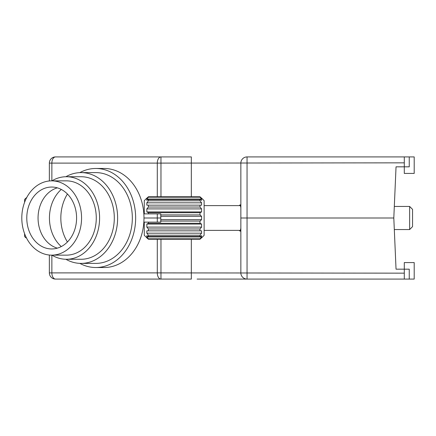 <?xml version="1.0" encoding="UTF-8"?>
<svg xmlns="http://www.w3.org/2000/svg" width="436" height="436" viewBox="0 0 436 436"><rect width="100%" height="100%" fill="white"/><g stroke="black" fill="none" stroke-linecap="round" stroke-linejoin="round"><path stroke-width="0.65" d="M49.355 180.967L49.355 163.108L49.355 180.967M409.246 156.916L414.2 156.916L414.2 173.424L404.297 173.424L404.297 166.825L409.246 166.825L409.246 156.916L404.297 156.916L404.297 166.825L396.041 166.825L393.806 218L240.857 218L240.857 163.108A6.191 6.191 0 0 1 247.049 156.916L404.297 156.916M160.791 218L143.984 218L160.791 218M394.438 203.574L396.041 166.825M404.297 162.841L160.966 163.108L160.966 156.916A6.191 3.679 90 0 0 157.287 163.108L51.868 163.108A6.191 3.679 90 0 1 55.546 156.916A6.191 6.191 0 0 0 49.355 163.108A6.191 6.191 0 0 1 55.546 156.916L191.333 156.916L191.333 196.761M79.832 172.629A49.524 39.845 90 0 1 95.806 168.476L104.144 168.476A49.524 39.845 90 0 1 143.984 218A49.524 39.845 -90 0 1 104.144 267.524L95.806 267.524A49.524 39.845 90 0 1 79.832 263.371M240.857 207.689L240.165 204.795L239.162 205.618M51.868 255.147L51.868 272.892L49.355 272.892L49.355 255.033M244.16 279.084L247.049 279.084A6.191 6.191 0 0 1 240.857 272.892L240.857 218L393.806 218L396.041 269.175L404.297 269.175L404.297 279.084L409.246 279.084L409.246 269.175L404.297 269.175L404.297 262.576L414.2 262.576L414.2 279.084L409.246 279.084M396.041 269.175L394.313 229.554L409.633 229.554L409.633 206.446L394.313 206.446M404.297 279.084L197.11 279.084M191.333 239.239L191.333 279.084L55.546 279.084A6.191 6.191 0 0 1 49.355 272.892A6.191 6.191 0 0 0 55.546 279.084A6.191 3.679 90 0 1 51.868 272.892L157.287 272.892A6.191 3.679 90 0 0 160.966 279.084L160.966 272.892L404.297 273.159M239.162 230.382L240.165 231.205L240.857 228.311M146.758 237.811L148.409 239.239L199.999 239.239L148.409 239.239L144.283 235.336L144.283 222.126L160.791 222.126L160.791 214.921L199.999 214.921L199.999 212.719L201.579 211.945L201.579 208.893L199.999 207.029L148.409 207.029L146.828 208.893L146.828 211.945L148.409 212.719L199.999 212.719M148.409 239.239L148.409 238.803L199.999 238.803L201.579 236.933L201.579 235.669L199.999 236.443L148.409 236.443L146.828 235.669L146.828 236.933L148.409 238.803M148.409 236.443L148.409 235.195L199.999 235.195L201.579 233.178L201.579 230.84L146.828 230.84L146.828 233.178L148.409 235.195M146.828 230.84L148.409 230.84L148.409 228.971L199.999 228.971L201.579 227.107L201.579 224.055L199.999 223.281L148.409 223.281L146.828 224.055L146.828 227.107L148.409 228.971M148.409 223.281L148.409 222.126M201.65 198.189L204.124 200.664L204.124 235.336L201.65 237.811M199.999 239.239L201.579 237.811L199.999 239.239L199.999 238.803M201.579 198.189L199.999 196.761L201.579 198.189M240.721 230.382L204.124 230.382M240.721 205.618L204.124 205.618M409.633 206.446L412.549 209.362L412.549 226.638L409.633 229.554M160.791 214.921L160.791 213.874L144.283 213.874L144.283 200.664L146.758 198.189M148.409 213.874L148.409 212.719M148.409 207.029L148.409 205.16L201.579 205.16L201.579 202.822L199.999 200.805L148.409 200.805L146.828 202.822L146.828 205.16L148.409 205.16L146.828 205.16M148.409 200.805L148.409 199.557L199.999 199.557L201.579 200.331L201.579 199.067L199.999 197.197L148.409 197.197L146.828 199.067L146.828 200.331L148.409 199.557M148.409 197.197L148.409 196.761L146.828 198.189L148.409 196.761L199.999 196.761L199.999 197.197M160.791 221.079L199.999 221.079L201.579 219.651L201.579 216.349L160.791 216.349M201.579 216.349L199.999 214.921M201.579 219.651L160.791 219.651M199.999 207.029L199.999 205.16L201.579 205.16M199.999 200.805L199.999 199.557M199.999 236.443L199.999 235.195M201.579 230.84L199.999 230.84L199.999 228.971M199.999 223.281L199.999 221.079M201.579 224.055L146.828 224.055M201.579 227.107L146.828 227.107M201.579 233.178L146.828 233.178M201.579 236.933L146.828 236.933M201.579 199.067L146.828 199.067M201.579 202.822L146.828 202.822M201.579 208.893L146.828 208.893M201.579 211.945L146.828 211.945M25.86 237.811L24.59 236.541L24.59 233.68M25.898 236.775L26.035 237.064M26.035 198.936L25.898 199.225M25.926 198.189L26.841 197.361L25.926 198.189M24.59 202.32L24.59 199.459L25.86 198.189M223.881 279.084L233.015 279.084M95.806 168.476A49.524 39.845 90 0 1 135.651 218A49.524 39.845 90 0 1 95.806 267.524M81.101 172.602A45.398 36.526 90 0 1 117.622 218A45.398 36.526 90 0 1 81.101 263.399L95.806 263.399A45.398 36.526 90 0 0 132.331 218A45.398 36.526 90 0 0 95.806 172.602L81.101 172.602A45.398 36.526 90 0 0 65.874 176.733M67.422 241.985A39.207 31.545 90 0 1 67.422 194.015M66.392 176.727A41.273 33.201 90 0 1 99.593 218A41.273 33.201 90 0 1 66.392 259.273L81.101 259.273A41.273 33.201 90 0 0 114.303 218A41.273 33.201 90 0 0 81.101 176.727L66.392 176.727A41.273 33.201 90 0 0 51.917 180.853M61.28 246.563A35.082 28.226 90 0 1 61.28 189.437M51.682 180.853A37.147 29.882 90 0 1 81.565 218A37.147 29.882 90 0 1 51.682 255.147L66.392 255.147A37.147 29.882 90 0 0 96.274 218A37.147 29.882 90 0 0 66.392 180.853L51.682 180.853A37.147 29.882 90 0 0 21.8 218A37.147 29.882 90 0 0 51.682 255.147M57.323 248.149A30.956 24.901 90 0 1 38.057 218A30.956 24.901 90 0 1 57.323 187.851M51.682 248.956A30.956 24.901 90 0 1 26.781 218A30.956 24.901 90 0 1 51.682 187.044A30.956 24.901 90 0 1 76.589 218A30.956 24.901 90 0 1 51.682 248.956M66.392 259.273A41.273 33.201 90 0 1 51.917 255.147M81.101 263.399A45.398 36.526 90 0 1 65.874 259.267M247.049 156.916L247.049 279.084M49.355 163.108L51.868 163.108L51.868 180.853M157.287 222.126L157.287 213.874M157.287 196.761L157.287 163.108L160.966 163.108L160.966 196.761M160.966 239.239L160.966 272.892L157.287 272.892L157.287 239.239"/></g></svg>

